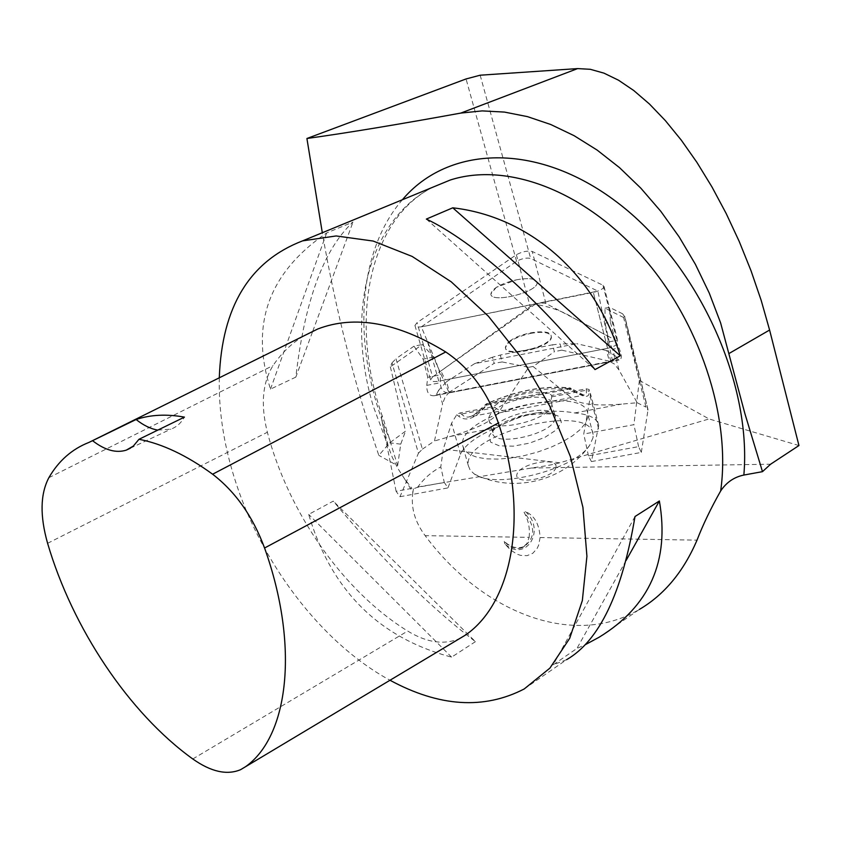 <?xml version="1.0" encoding="UTF-8"?>
<svg xmlns="http://www.w3.org/2000/svg" width="841" height="841" viewBox="0 0 841 841"><rect width="100%" height="100%" fill="white"/><g stroke="black" fill="none" stroke-linecap="round" stroke-linejoin="round"><path stroke-width="0.63" stroke-dasharray="4.21 3.15" d="M612.553 361.294L597.888 291.112L530.66 258.45C526.508 257.535 521.819 258.492 516.574 261.32L421.32 326.834L436.689 363.533L440.4 374.823L440.232 382.76C440.768 389.709 443.733 393.083 449.115 392.884L612.553 361.294C615.097 360.011 615.076 356.006 612.49 349.257L618.965 347.995C621.898 354.828 622.077 358.813 619.533 359.937L618.398 359.717L615.423 355.985L618.955 369.945L637.184 402.744L621.541 404.122C596.437 406.14 580.185 404.395 572.816 398.886L533.047 366.466L554.398 351.727L552.569 344.799L560.117 343.958L561.735 350.129L609.315 361.199L606.613 350.571L615.423 355.985M798.95 445.541L709.089 418.955L639.381 380.405L624.726 316.931L647.98 410.114L645.983 407.107L622.687 313.851L624.726 316.931M612.49 349.257L609.21 341.845L605.1 323.228L605.005 308.216L624.558 317.982M417.136 487.412L417.84 486.971C423.875 478.571 431.517 471.885 440.779 466.913L444.29 482.408L417.136 487.412L413.436 488.863L411.932 488.369L396.1 491.291L399.99 496.716L418.45 453.194L391.99 362.902L390.361 366.865L422.382 344.516L433.535 357.068L449.115 392.884M390.361 366.865L405.509 431.16L389.688 442.85L378.818 455.37C354.545 384.463 335.717 310.255 322.313 232.747M396.1 491.291L381.751 419.901C381.257 415.181 381.793 414.907 383.359 419.081L397.635 465.683L378.818 455.37M397.635 465.683L400.736 444.143L405.509 431.16M496.211 408.978C490.976 412.71 488.516 416.19 488.821 419.407C488.968 434.229 549.856 420.626 551.496 405.341L551.58 403.554C551.265 392.663 512.821 396.574 496.211 408.978M639.381 380.405L633.904 424.673L583.738 434.03L590.298 396.763L590.403 393.357L589.057 389.467L586.335 388.826L551.759 395.428C543.128 387.911 507.091 394.85 493.877 406.487L459.943 412.963L456.705 414.739L451.606 423.128L443.27 449.136L440.779 466.913M417.84 486.971L531.438 468.017C544.348 466.261 553.777 464.526 559.728 462.792L709.089 418.955M413.436 488.863L412.868 492.427L404.658 479.013L411.932 488.369M421.32 326.834L593.336 292.395C599.948 290.797 603.502 288.799 604.027 286.413L603.008 285.246L532.237 251.47C527.559 250.481 522.272 251.575 516.374 254.739L417.073 322.65L414.939 325.446C415.507 327.033 418.261 327.391 423.191 326.529L597.888 291.112M599.086 637.247L639.381 609.42C572.973 648.895 481.904 612.09 425.157 535.643C414.781 521.714 410.692 507.302 412.868 492.427M529.157 537.367C530.072 528.232 528.369 519.875 524.069 512.316C535.402 526.035 535.528 537.388 524.469 546.377C517.614 549.184 510.876 547.512 504.253 541.373C510.277 547.859 516.311 549.951 522.335 547.638L526.802 543.707L529.157 537.367L425.157 535.643M525.446 511.591C546.682 530.471 525.278 563.113 504.789 543.822L510.592 550.067L517.173 554.208L520.558 555.354L527.107 555.649L532.826 553.262L537.147 548.406L538.639 545.178L540.09 537.546C539.354 524.153 534.477 515.501 525.446 511.591L524.069 512.316M404.658 479.013L397.835 468.405L392.232 457.178L373.436 406.687C345.735 315.785 367.002 220.563 432.684 187.259M219.291 377.809C218.597 409.861 223.548 442.965 234.124 477.11C260.216 561.904 321.125 642.818 390.003 680.253M475.428 641.662L451.606 657.147C378.755 637.804 331.112 590.224 308.679 514.408L333.267 501.12C382.413 559.98 429.793 606.824 475.428 641.662L333.267 501.12M295.832 377.115L270.497 389.12C249.84 324.773 268.552 272.715 326.634 232.968L352.999 222.077C323.774 249.073 304.715 300.763 295.832 377.115L312.642 331.522M524.227 688.947L566.592 659.691L553.189 664.81L576.905 648.474L585.483 644.584M381.751 419.901L388.637 447.727M303.622 336.001C291.512 343.422 281.325 353.273 273.062 365.541C262.403 382.718 260.5 404.952 267.364 432.263C288.452 512.642 343.033 591.086 407.685 631.065C427.018 642.776 444.426 645.226 459.922 638.403L459.943 638.393M157.814 430.108L170.807 429.173C176.463 427.154 181.004 423.139 184.431 417.125M270.497 389.12L326.634 232.968M312.799 331.112L352.999 222.077M451.606 657.147L308.679 514.408M635.008 516.521L553.189 664.81M626.093 560.495L576.905 648.474M426.345 219.081L595.008 369.588M504.789 543.822L504.253 541.373M586.335 388.826L586.398 393.378L584.285 395.028C580.868 394.818 575.801 392.852 569.052 389.131L569.063 388.143L569.893 387.901C543.728 385.241 515.89 390.56 486.392 403.859L569.063 388.143C543.37 385.514 515.954 390.76 486.823 403.89L486.771 404.868L485.583 404.458C476.784 412.878 472.011 416.81 471.265 416.263L468.143 417.115L464.852 416.852L459.943 412.963M551.759 395.428L551.654 396.847C551.58 400.295 549.562 402.145 545.609 402.408C534.14 402.913 521.494 405.32 507.649 409.641C502.498 411.112 498.356 410.429 495.244 407.612L493.877 406.487M456.705 414.739L458.755 416.295C466.324 422.056 475.459 418.513 486.151 405.667C516.332 392.053 544.747 386.618 571.386 389.362C583.707 397.94 589.636 398.623 589.152 391.433L589.047 389.478M591.433 461.572L641.315 452.416L638.592 446.624L588.469 455.854L591.433 461.572L598.708 425.409C597.425 418.461 589.425 414.319 574.687 412.963C549.173 408.295 522.997 413.236 496.179 427.785C476.437 436.321 464.547 445.162 460.511 454.287L447.959 487.906L444.29 482.408M588.469 455.854L583.738 434.03M638.592 446.624L633.904 424.673M551.654 396.847L586.566 390.182L589.152 391.433M495.244 407.612L460.973 414.15L458.755 416.295M399.99 496.716L447.959 487.906M641.315 452.416L647.98 410.114M605.005 308.216L609.525 307.312L610.387 322.177L605.1 323.228M622.687 313.851L609.525 307.312M433.535 357.068L423.128 359.128L413.972 346.187L422.382 344.516M413.972 346.187L395.974 358.708L422.403 449.147L418.45 453.194M391.99 362.902L395.974 358.708M570.902 388.216L569.052 389.131L486.771 404.868C480.842 410.997 475.112 414.991 469.572 416.863L507.649 409.641M637.184 402.744L645.983 407.107M422.403 449.147L434.482 440.978L442.555 403.859L438.655 390.245L446.539 381.709L449.493 392.106L494.14 363.344L492.458 357.225L500.258 355.06L552.569 344.799M500.258 355.06L502.14 361.945L528.737 367.296L498.103 413.099C492.216 421.089 476.353 428.857 450.503 436.416L434.482 440.978M438.655 390.245L436.164 394.944L434.355 395.722C429.141 396.122 426.608 392.673 426.776 385.378L427.743 377.294L440.4 374.823M423.128 359.128L427.743 377.294M609.21 341.845L615.37 340.647L618.965 347.995M436.164 394.944L618.398 359.717M615.37 340.647L610.387 322.177M492.458 357.225L474.524 363.701L576.705 343.696L560.117 343.958M474.524 363.701L446.539 381.709M606.613 350.571L576.705 343.696M528.737 367.296L533.047 366.466M449.493 392.106L445.236 396.71L442.555 403.859M502.14 361.945L494.14 363.344M561.735 350.129L554.398 351.727M618.955 369.945L614.456 364.058L609.315 361.199M570.923 388.227L571.386 389.362L569.893 387.901L570.923 388.227C590.046 398.981 582.298 393.609 584.274 395.028M486.392 403.859L486.151 405.667L485.583 404.458L486.403 403.859M593.042 437.677L589.835 444.963C575.149 469.772 494.571 489.935 474.282 473.977L470.214 470.235L468.363 465.767C461.257 434.051 590.708 401.346 593.105 434.398L593.042 437.677M587.764 417.472L585.389 423.328L580.248 429.53L572.563 435.775L562.65 441.767L550.971 447.244L538.051 451.911L524.532 455.549L511.055 457.988L498.271 459.102L486.781 458.871L477.12 457.304L469.699 454.497L464.831 450.597L462.687 445.804C455.769 414.729 585.651 381.846 587.859 414.245L587.764 417.472M555.985 467.302C553.977 478.445 513.935 485.741 516.889 474.482C519.317 463.486 558.277 456.274 555.985 467.302M496.295 287.359L490.86 294.035C490.808 304.074 539.396 291.806 537.021 282.355C535.517 278.497 528.632 277.646 516.374 279.832L496.295 287.359M510.676 340.426L506.555 344.074L505.378 347.407C505.536 358.087 553.683 346.019 551.139 335.927C551.055 328.568 522.766 331.785 510.676 340.426M516.374 279.832C528.632 277.646 535.517 278.497 537.021 282.355C539.396 291.806 490.808 304.074 490.86 294.035C492.206 288.389 500.71 283.659 516.374 279.832M432.621 376.915L530.177 306.66C535.99 303.412 541.236 302.361 545.914 303.506L617.031 340.91L618.061 342.171C617.599 344.705 614.088 346.755 607.549 348.311L438.802 381.173C433.903 381.982 431.16 381.541 430.56 379.848L432.621 376.915L417.073 322.65M530.66 333.372C542.834 331.312 549.709 332.342 551.286 336.495C553.83 346.597 505.693 358.655 505.536 347.974C506.766 342.003 515.144 337.136 530.66 333.372M607.549 348.311L445.31 379.901L440.842 370.997L535.139 304.295C550.382 306.807 563.05 311.317 573.142 317.824L607.99 336.158L607.549 348.311L593.336 292.395L610.923 361.609M480.169 75.206L530.66 258.45M516.574 261.32L466.061 78.949M402.397 199.738C354.418 255.054 352.232 354.303 390.287 440.768M400.736 444.143L389.688 442.85M559.728 462.792L443.27 449.136M438.802 381.173L427.701 342.319M531.438 468.017L770.598 464.211M540.09 537.546L697.021 540.153M192.789 758.971L407.685 631.065M47.601 543.307L267.364 432.263M48.852 477.709L273.062 365.541M598.54 428.511L590.298 396.763M460.511 454.287L451.606 423.128M574.687 412.963L621.541 404.122M450.503 436.416L496.179 427.785M498.103 413.099L572.816 398.886M426.776 385.378L440.232 382.76M555.06 418.702C553.483 434.187 492.731 447.696 492.521 432.684C488.957 417.304 554.261 400.789 555.144 416.894L555.06 418.702M561.378 422.434L559.149 416.442L550.266 413.057L536.558 412.868L520.705 415.875L505.693 421.488L494.382 428.668L488.989 436.048L490.681 442.187L499.291 445.835L513.178 446.182L529.546 443.133L545.01 437.288L556.374 429.877L561.378 422.434M516.374 254.739L530.177 306.66M603.008 285.246L617.031 340.91M545.914 303.506L532.237 251.47M432.842 187.196C368.095 219.732 348.248 323.028 383.359 419.081M240.558 769.694L459.922 638.403M130.376 448.2L170.807 429.173M598.687 425.357L590.403 393.357M545.609 402.408L584.295 395.049M434.355 395.722L619.533 359.937M647.99 409.451L624.737 316.248M488.821 419.407L492.71 432.673C496.243 433.241 481.115 431.654 523.228 415.58C566.992 410.25 552.411 418.986 555.396 416.863L551.58 403.554M593.105 434.398L587.859 414.245M468.363 465.767L462.687 445.804M474.282 473.977C513.252 493.961 564.963 481.073 589.835 444.963M524.469 546.377L522.513 547.533M505.536 347.974L505.378 347.407M551.286 336.495L551.139 335.927M604.027 286.413L618.061 342.171M414.939 325.446L430.56 379.848"/><path stroke-width="1.26" d="M306.912 138.502L466.061 78.949L480.169 75.206L577.63 68.594L590.287 69.298L603.975 73.146L618.513 80.21L633.746 90.513L649.441 104.011L665.368 120.61L681.284 140.142L696.895 162.345L711.949 186.912L726.161 213.467L739.26 241.546L751.002 270.686L761.179 300.353L769.599 330.029L798.95 445.541L770.598 464.211L762.482 471.654L744.895 413.635L720.6 322.86L709.247 293.046L695.36 264.253L679.118 236.847L660.826 211.354L640.831 188.163L619.502 167.632L597.142 150.087L574.109 135.685L550.76 124.51L527.444 116.626L504.474 112.084L482.166 110.896L460.794 113.083C398.949 124.352 347.648 132.825 306.912 138.502L322.313 232.747M432.684 187.259L450.219 180.037C505.809 162.082 582.445 189.488 640.863 254.897C699.249 320.211 731.281 416.631 720.663 490.965C726.393 482.366 734.13 477.057 743.865 475.049L762.482 471.654M720.663 490.965C710.876 508.258 703.002 524.658 697.021 540.153C683.47 571.712 664.253 594.808 639.381 609.42M390.003 680.253C439.223 706.871 483.964 709.772 524.227 688.947L549.909 668.122L569.683 638.351L582.34 600.569L586.923 556.258L582.929 507.396L570.314 456.358L549.583 405.751L521.767 358.213L488.369 316.205L451.165 281.767L412.122 256.421L373.183 241.052L336.158 235.953L302.602 240.862C249.63 261.204 221.866 306.849 219.291 377.809M452.763 207.811L426.345 219.081C472.211 240.505 540.427 300.521 595.008 369.588L620.269 355.796C594.692 272.516 528.285 216.368 452.763 207.811L620.269 355.796M585.483 644.584L599.086 637.247C649.683 606.277 669.772 560.852 659.376 500.973L635.008 516.521C622.172 593.021 599.36 640.747 566.592 659.691M136.095 419.501L89.051 442.377C72.011 449.031 58.618 460.815 48.852 477.709C40.252 494.056 39.832 515.922 47.601 543.307C72.484 628.132 128.81 712.947 192.789 758.971C210.965 771.807 226.881 775.391 240.558 769.694L245.393 766.803C288.621 736.569 299.627 646.14 264.568 548.006C252.857 516.448 235.543 491.848 212.615 474.219C186.849 455.444 162.302 443.806 138.975 439.286L184.431 417.125C166.602 413.898 150.486 414.697 136.095 419.501C143.412 425.325 150.644 428.857 157.814 430.108M459.943 638.393L465.441 635.092C512.705 602.682 529.315 514.839 498.377 422.981C487.433 391.927 469.888 368.242 445.741 351.959C397.488 322.45 354.828 314.797 317.761 328.989L303.622 336.001M92.983 441.02C105.083 450.25 116.163 453.299 126.255 450.145L133.351 446.056L138.975 439.286M659.376 500.973L626.093 560.495M743.865 475.049C751.97 381.036 696.8 262.213 616.684 201.998C536.6 141.299 447.98 145.661 402.397 199.738M577.63 68.594L460.794 113.083M769.599 330.029L729.273 353.357M245.393 766.803L465.441 635.092M264.568 548.006L498.377 422.981M212.615 474.219L445.741 351.959M302.602 240.862L432.842 187.196M89.051 442.377L317.761 328.989M126.255 450.145L130.376 448.2"/></g></svg>
